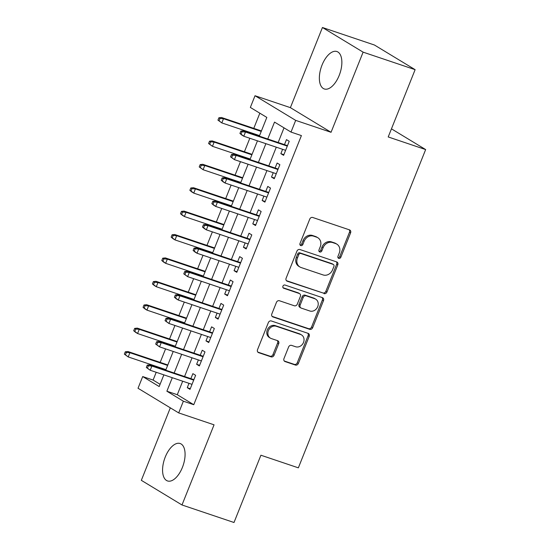 <?xml version="1.0" encoding="UTF-8"?>
<svg xmlns="http://www.w3.org/2000/svg" width="550" height="550" viewBox="0 0 550 550"><rect width="100%" height="100%" fill="white"/><g stroke="black" fill="none" stroke-linecap="round" stroke-linejoin="round"><path stroke-width="0.82" d="M338.766 258.383A1.739 1.499 121.2 0 0 340.835 257.256L350.597 232.849A2.489 2.138 121.2 0 0 349.841 230.038A2.489 2.138 121.2 0 0 349.477 229.866L312.716 217.484A2.489 2.138 121.2 0 0 309.76 219.093L299.998 243.499A1.739 1.499 121.2 0 0 302.857 244.461L304.116 241.299A7.954 6.854 121.2 0 1 313.589 236.149L316.656 237.188A7.954 6.854 121.2 0 1 317.838 237.731A7.954 6.854 121.2 0 1 320.251 246.737L318.986 249.893A1.739 1.499 121.2 0 0 321.846 250.855L323.111 247.699A7.954 6.854 121.2 0 1 332.585 242.55L335.644 243.581A7.954 6.854 121.2 0 1 336.827 244.131A7.954 6.854 121.2 0 1 339.24 253.137L337.975 256.293A1.739 1.499 121.2 0 0 338.766 258.383M338.044 257.785A1.739 1.499 121.2 0 0 339.735 256.589L349.498 232.183A2.489 2.138 121.2 0 0 349.216 229.776M300.059 244.991A1.739 1.499 121.2 0 0 301.757 243.794L303.022 240.632L304.116 241.299M319.055 251.391A1.739 1.499 121.2 0 0 320.746 250.195L322.011 247.032L323.111 247.699M182.401 467.424A19.752 9.845 -71.4 0 0 180.139 443.513A19.752 9.845 -71.4 0 0 165.254 457.029A19.752 9.845 -71.4 0 0 167.523 480.947A19.752 9.845 -71.4 0 0 182.401 467.424M339.185 75.439A19.752 9.845 -71.4 0 0 336.916 51.528A19.752 9.845 -71.4 0 0 322.039 65.051A19.752 9.845 -71.4 0 0 324.308 88.963A19.752 9.845 -71.4 0 0 339.185 75.439M283.972 358.586A2.489 2.138 121.2 0 0 284.721 361.405A2.489 2.138 121.2 0 0 285.093 361.57L295.405 365.049A2.489 2.138 121.2 0 0 298.368 363.44L309.21 336.332A2.489 2.138 121.2 0 0 308.454 333.52A2.489 2.138 121.2 0 0 308.082 333.348L271.329 320.966A2.489 2.138 121.2 0 0 268.366 322.575L257.524 349.676A2.489 2.138 121.2 0 0 258.28 352.488A2.489 2.138 121.2 0 0 258.651 352.66L271.109 356.861A2.489 2.138 121.2 0 0 274.065 355.252L278.706 343.654A2.489 2.138 121.2 0 0 277.949 340.835A2.489 2.138 121.2 0 0 277.585 340.663L271.404 338.587A6.648 5.727 121.2 0 1 270.414 338.126A6.648 5.727 121.2 0 1 268.661 330.021A6.648 5.727 121.2 0 1 276.32 326.294L300.52 334.448A6.648 5.727 121.2 0 1 301.51 334.909A6.648 5.727 121.2 0 1 303.263 343.007A6.648 5.727 121.2 0 1 295.604 346.741L291.569 345.379A2.489 2.138 121.2 0 0 288.613 346.988L283.972 358.586M182.689 381.198L177.286 394.714L193.765 404.711L183.363 401.204L178.688 412.906L138.022 388.259L142.704 376.558L159.191 386.547L163.866 374.859M415.119 69.671L363.11 52.147L322.444 27.5L374.454 45.024L415.119 69.671L388.211 136.95L425.652 149.572L298.354 467.837L260.913 455.221L234.004 522.5L181.995 504.976L214.053 424.82L178.688 412.906M322.444 27.5L290.386 107.649L331.052 132.296L363.11 52.147M331.052 132.296L295.687 120.381L291.005 132.083L274.526 122.093L267.761 138.999M193.765 404.711L301.407 135.589L291.005 132.083M323.978 293.611A2.489 2.138 121.2 0 0 326.941 292.002L337.782 264.894A2.489 2.138 121.2 0 0 337.026 262.082A2.489 2.138 121.2 0 0 336.655 261.91L299.901 249.521A2.489 2.138 121.2 0 0 296.938 251.137L286.103 278.238A2.489 2.138 121.2 0 0 286.853 281.05A2.489 2.138 121.2 0 0 287.224 281.222L322.877 292.944A2.489 2.138 121.2 0 0 325.841 291.335L336.683 264.227A2.489 2.138 121.2 0 0 336.401 261.821M323.496 300.616L312.654 327.718A2.489 2.138 121.2 0 1 309.691 329.326L272.938 316.944A2.489 2.138 121.2 0 1 272.566 316.772A2.489 2.138 121.2 0 1 271.817 313.961L276.451 302.356A2.489 2.138 121.2 0 1 279.414 300.747L294.319 305.772A2.489 2.138 121.2 0 0 297.282 304.164L300.362 296.471A2.489 2.138 121.2 0 0 299.606 293.652A2.489 2.138 121.2 0 0 299.234 293.48L283.718 288.255A1.739 1.499 121.2 0 1 285.003 285.038L322.369 297.632A2.489 2.138 121.2 0 1 322.74 297.804A2.489 2.138 121.2 0 1 323.496 300.616L322.396 299.949L311.554 327.051L312.654 327.718M170.321 407.839L141.329 480.329L181.995 504.976M282.604 149.311L280.864 153.663L283.614 155.327L289.231 141.288L286.481 139.624L284.481 144.629M273.247 172.714L271.507 177.066L274.251 178.729L279.868 164.691L277.124 163.027L275.117 168.032M263.89 196.116L262.144 200.468L264.894 202.132L270.511 188.093L267.761 186.429L265.76 191.434M254.526 219.519L252.787 223.871L255.53 225.534L261.147 211.496L258.404 209.832L256.396 214.837M245.169 242.921L243.423 247.273L246.173 248.937L251.79 234.898L249.04 233.234L247.039 238.239M235.806 266.324L234.066 270.676L236.809 272.339L242.426 258.301L239.683 256.63L237.676 261.642M226.449 289.719L224.702 294.078L227.452 295.742L233.069 281.703L230.319 280.032L228.319 285.038M217.085 313.122L215.346 317.481L218.096 319.144L223.706 305.106L220.962 303.435L218.962 308.44M207.728 336.524L205.982 340.883L208.732 342.547L214.349 328.501L211.599 326.837L209.598 331.843M198.364 359.927L196.625 364.279L199.375 365.949L204.985 351.904L202.242 350.24L200.241 355.245M284.02 127.848L278.163 142.498M276.293 147.18L268.799 165.901M266.929 170.583L259.442 189.303M257.572 193.985L250.085 212.706M248.208 217.387L240.721 236.108M238.851 240.79L231.364 259.511M229.488 264.192L222.001 282.913M220.131 287.595L212.644 306.316M210.767 310.998L203.28 329.718M201.41 334.4L193.923 353.121M192.046 357.803L184.559 376.523M189.008 383.329L187.261 387.681L190.011 389.352L195.628 375.306L192.878 373.643L190.877 378.647M259.841 113.197L253.777 128.37M251.9 133.045L251.687 133.581M249.817 138.263L244.413 151.766M242.543 156.447L242.33 156.984M240.46 161.666L235.056 175.168M233.179 179.85L232.966 180.386M231.096 185.068L225.692 198.571M223.822 203.252L223.609 203.789M221.739 208.471L216.336 221.973M214.459 226.655L214.252 227.184M212.376 231.866L206.972 245.376M205.102 250.058L204.889 250.587M203.019 255.269L197.615 268.778M195.745 273.46L195.532 273.989M193.655 278.671L188.251 292.181M186.381 296.863L186.168 297.392M184.298 302.074L178.894 315.583M177.024 320.265L176.811 320.794M174.934 325.476L169.537 338.986M167.661 343.668L167.447 344.197M165.578 348.879L160.174 362.388M158.304 367.07L158.091 367.599M156.214 372.281L153.106 380.064L160.091 384.299M425.652 149.572L391.456 128.844M153.106 380.064L142.704 376.558M259.339 136.159L266.826 117.425L250.346 107.436L255.021 95.734L295.687 120.381M290.386 107.649L255.021 95.734M172.287 377.699L166.884 391.215L183.363 401.204M265.891 143.674L258.404 162.394M256.527 167.076L249.04 185.797M247.17 190.479L239.683 209.199M237.806 213.881L230.319 232.602M228.449 237.284L220.962 256.004M219.086 260.686L211.599 279.407M209.729 284.089L202.242 302.809M200.365 307.491L192.878 326.212M191.008 330.894L183.521 349.614M181.644 354.296L174.157 373.017M165.736 370.178L173.222 351.457M175.099 346.775L182.586 328.054M184.456 323.373L191.943 304.652M193.82 299.97L201.307 281.249M203.177 276.567L210.664 257.847M212.534 253.165L220.028 234.444M221.897 229.762L229.384 211.042M231.254 206.36L238.748 187.639M240.618 182.958L248.105 164.244M249.975 159.562L257.462 140.841M177.286 394.714L166.884 391.215M280.864 153.663L283.876 154.681M271.507 177.066L274.512 178.083M262.144 200.468L265.155 201.486M252.787 223.871L255.791 224.881M243.423 247.273L246.434 248.284M234.066 270.676L237.071 271.686M224.702 294.078L227.714 295.089M215.346 317.481L218.35 318.491M205.982 340.883L208.993 341.894M196.625 364.279L199.636 365.296M187.261 387.681L190.272 388.699M336.827 244.131L335.727 243.464A7.954 6.854 121.2 0 0 334.544 242.914L335.644 243.581M322.011 247.032A7.954 6.854 121.2 0 1 331.485 241.883L334.544 242.914M317.838 237.731L316.738 237.064A7.954 6.854 121.2 0 0 315.556 236.521L316.656 237.188M303.022 240.632A7.954 6.854 121.2 0 1 312.496 235.482L315.556 236.521M286.385 280.644L322.877 292.944M333.912 266.461A1.739 1.499 121.2 0 0 333.128 264.371L300.864 253.495A1.739 1.499 121.2 0 0 298.788 254.623L297.461 257.957A7.954 6.854 121.2 0 0 299.867 266.956A7.954 6.854 121.2 0 0 301.049 267.506L323.104 274.938A7.954 6.854 121.2 0 0 332.578 269.789L333.912 266.461M333.382 264.488L332.282 263.821A1.739 1.499 121.2 0 0 332.028 263.704L333.128 264.371M299.867 266.956L298.767 266.289A7.954 6.854 121.2 0 1 296.361 257.29L297.688 253.956A1.739 1.499 121.2 0 1 299.764 252.828L332.028 263.704M272.099 316.367L308.591 328.659A2.489 2.138 121.2 0 0 311.554 327.051M299.606 293.652L298.506 292.985A2.489 2.138 121.2 0 0 298.134 292.82L283.044 287.732M309.788 310.984A6.648 5.727 121.2 0 0 317.453 307.257A6.648 5.727 121.2 0 0 315.693 299.152A6.648 5.727 121.2 0 0 314.703 298.698L306.178 295.824A2.489 2.138 121.2 0 0 303.215 297.433L300.142 305.126A2.489 2.138 121.2 0 0 300.891 307.938A2.489 2.138 121.2 0 0 301.262 308.11L309.788 310.984M315.693 299.152L314.593 298.485A6.648 5.727 121.2 0 0 313.603 298.031L314.703 298.698M300.891 307.938L299.791 307.271A2.489 2.138 121.2 0 1 299.042 304.459L302.122 296.766A2.489 2.138 121.2 0 1 305.078 295.157L313.603 298.031M322.396 299.949A2.489 2.138 121.2 0 0 322.114 297.543M301.51 334.909L300.41 334.242A6.648 5.727 121.2 0 0 299.42 333.781L300.52 334.448M270.414 338.126L269.321 337.459A6.648 5.727 121.2 0 1 267.561 329.361A6.648 5.727 121.2 0 1 275.22 325.627L299.42 333.781M257.812 352.082L270.009 356.194A2.489 2.138 121.2 0 0 272.965 354.585L277.606 342.987A2.489 2.138 121.2 0 0 277.324 340.581M284.254 360.993L294.305 364.382A2.489 2.138 121.2 0 0 297.268 362.773L308.11 335.665A2.489 2.138 121.2 0 0 307.828 333.259M218.879 117.789L217.944 120.127L219.044 120.794L219.979 118.456L218.879 117.789L221.519 117.501L223.499 118.697L221.815 122.911L259.552 135.623M219.044 120.794L221.815 122.911L217.944 120.127M219.979 118.456L223.499 118.697L261.236 131.416M221.519 117.501L261.422 130.941M287.485 145.64L243.506 130.824L245.479 132.021L287.299 146.114M241.966 131.78L240.866 131.113L239.931 133.451L241.024 134.118L241.966 131.78L245.479 132.021L243.794 136.235L285.615 150.322M241.024 134.118L243.794 136.235L241.814 135.032L239.931 133.451M243.506 130.824L240.866 131.113M209.522 141.192L208.587 143.529L209.688 144.196L210.623 141.859L209.522 141.192L212.163 140.903L214.143 142.099L212.458 146.314L250.188 159.026M209.688 144.196L212.458 146.314L208.587 143.529M210.623 141.859L214.143 142.099L251.873 154.818M212.163 140.903L252.065 154.344M200.166 164.594L199.224 166.932L200.324 167.599L201.259 165.261L200.166 164.594L202.799 164.299L204.779 165.502L203.094 169.716L240.831 182.428M200.324 167.599L203.094 169.716L199.224 166.932M201.259 165.261L204.779 165.502L242.516 178.214M202.799 164.299L242.701 177.746M190.802 187.997L189.867 190.334L190.967 191.001L191.902 188.664L190.802 187.997L193.442 187.701L195.422 188.904L193.738 193.112L231.468 205.831M190.967 191.001L193.738 193.112L191.758 191.916L189.867 190.334M191.902 188.664L195.422 188.904L233.152 201.616M193.442 187.701L233.344 201.149M181.445 211.399L180.503 213.737L181.603 214.404L182.538 212.066L181.445 211.399L184.078 211.104L186.058 212.307L184.374 216.514L222.111 229.233M181.603 214.404L184.374 216.514L182.394 215.318L180.503 213.737M182.538 212.066L186.058 212.307L223.795 225.019M184.078 211.104L223.981 224.551M278.128 169.042L234.142 154.22L236.122 155.423L277.942 169.517M232.602 155.183L231.502 154.516L230.567 156.853L231.667 157.52L232.602 155.183L236.122 155.423L234.438 159.637L276.258 173.724M231.667 157.52L234.438 159.637L230.567 156.853M234.142 154.22L231.502 154.516M268.764 192.445L224.785 177.623L226.758 178.826L268.579 192.919M223.245 178.585L222.145 177.918L221.21 180.256L222.303 180.923L223.245 178.585L226.758 178.826L225.074 183.033L266.894 197.127M222.303 180.923L225.074 183.033L223.101 181.837L221.21 180.256M224.785 177.623L222.145 177.918M259.407 215.847L215.421 201.025L217.401 202.228L259.222 216.315M213.881 201.988L212.781 201.321L211.846 203.658L212.946 204.325L213.881 201.988L217.401 202.228L215.717 206.436L257.538 220.529M212.946 204.325L215.717 206.436L213.737 205.239L211.846 203.658M215.421 201.025L212.781 201.321M250.051 239.25L206.064 224.428L208.038 225.631L249.858 239.718M204.524 225.383L203.424 224.723L202.489 227.061L203.583 227.728L204.524 225.383L208.038 225.631L206.353 229.838L248.174 243.932M203.583 227.728L206.353 229.838L204.38 228.642L202.489 227.061M206.064 224.428L203.424 224.723M172.081 234.802L171.146 237.139L172.246 237.806L173.181 235.462L172.081 234.802L174.721 234.506L176.701 235.709L175.017 239.917L212.747 252.636M172.246 237.806L175.017 239.917L173.037 238.721L171.146 237.139M173.181 235.462L176.701 235.709L214.431 248.421M174.721 234.506L214.624 247.954M240.687 262.653L196.701 247.83L198.681 249.026L240.501 263.12M195.161 248.786L194.061 248.119L193.126 250.463L194.226 251.13L195.161 248.786L198.681 249.026L196.996 253.241L238.817 267.334M194.226 251.13L196.996 253.241L195.016 252.044L193.126 250.463M196.701 247.83L194.061 248.119M162.724 258.197L161.789 260.542L162.882 261.209L163.824 258.864L162.724 258.197L165.364 257.909L167.338 259.112L165.653 263.319L203.39 276.038M162.882 261.209L165.653 263.319L163.673 262.123L161.789 260.542M163.824 258.864L167.338 259.112L205.074 271.824M165.364 257.909L205.26 271.356M231.33 286.055L187.344 271.232L189.317 272.429L231.137 286.522M185.804 272.188L184.704 271.521L183.769 273.866L184.869 274.532L185.804 272.188L189.317 272.429L187.633 276.643L229.453 290.737M184.869 274.532L187.633 276.643L183.769 273.866M187.344 271.232L184.704 271.521M153.361 281.6L152.426 283.944L153.526 284.611L154.461 282.267L153.361 281.6L156.001 281.311L157.981 282.507L156.296 286.722L194.026 299.441M153.526 284.611L156.296 286.722L154.316 285.526L152.426 283.944M154.461 282.267L157.981 282.507L195.718 295.226M156.001 281.311L195.903 294.759M221.966 309.457L177.98 294.635L179.96 295.831L221.781 309.925M176.44 295.591L175.34 294.924L174.405 297.268L175.505 297.935L176.44 295.591L179.96 295.831L178.276 300.046L220.096 314.139M175.505 297.935L178.276 300.046L176.296 298.849L174.405 297.268M177.98 294.635L175.34 294.924M144.004 305.002L143.069 307.347L144.162 308.014L145.104 305.669L144.004 305.002L146.644 304.714L148.617 305.91L146.933 310.124L184.669 322.843M144.162 308.014L146.933 310.124L144.959 308.928L143.069 307.347M145.104 305.669L148.617 305.91L186.354 318.629M146.644 304.714L186.539 318.161M212.609 332.86L168.623 318.038L170.603 319.234L212.417 333.327M167.083 318.993L165.983 318.326L165.048 320.671L166.148 321.331L167.083 318.993L170.603 319.234L168.912 323.448L210.732 337.542M166.148 321.331L168.912 323.448L165.048 320.671M168.623 318.038L165.983 318.326M134.64 328.405L133.705 330.749L134.805 331.416L135.74 329.072L134.64 328.405L137.28 328.116L139.26 329.312L137.576 333.527L175.312 346.246M134.805 331.416L137.576 333.527L135.596 332.331L133.705 330.749M135.74 329.072L139.26 329.312L176.997 342.031M137.28 328.116L177.183 341.564M125.283 351.808L124.348 354.152L125.441 354.812L126.383 352.474L125.283 351.808L127.923 351.519L129.896 352.715L128.212 356.929L165.949 369.641M125.441 354.812L128.212 356.929L124.348 354.152M126.383 352.474L129.896 352.715L167.633 365.434M127.923 351.519L167.819 364.966M203.246 356.263L159.259 341.44L161.239 342.636L203.06 356.73M157.719 342.396L156.619 341.729L155.684 344.073L156.784 344.733L157.719 342.396L161.239 342.636L159.555 346.851L201.376 360.944M156.784 344.733L159.555 346.851L155.684 344.073M159.259 341.44L156.619 341.729M193.889 379.665L149.903 364.842L151.882 366.039L193.696 380.132M148.363 365.798L147.262 365.131L146.328 367.469L147.428 368.136L148.363 365.798L151.882 366.039L150.198 370.253L192.012 384.347M147.428 368.136L150.198 370.253L146.328 367.469M149.903 364.842L147.262 365.131M339.735 256.589L340.835 257.256M301.757 243.794L302.857 244.461M320.746 250.195L321.846 250.855M331.485 241.883L332.585 242.55M312.496 235.482L313.589 236.149M349.498 232.183L350.597 232.849M286.529 280.803L287.224 281.222M336.683 264.227L337.782 264.894M325.841 291.335L326.941 292.002M299.764 252.828L300.864 253.495M297.688 253.956L298.788 254.623M296.361 257.29L297.461 257.957M308.591 328.659L309.691 329.326M272.243 316.525L272.938 316.944M298.134 292.82L299.234 293.48M283.229 287.959L283.718 288.255M305.078 295.157L306.178 295.824M302.122 296.766L303.215 297.433M299.042 304.459L300.142 305.126M275.22 325.627L276.32 326.294M277.606 342.987L278.706 343.654M272.965 354.585L274.065 355.252M270.009 356.194L271.109 356.861M257.957 352.241L258.651 352.66M308.11 335.665L309.21 336.332M297.268 362.773L298.368 363.44M294.305 364.382L295.405 365.049M284.398 361.151L285.093 361.57"/></g></svg>
